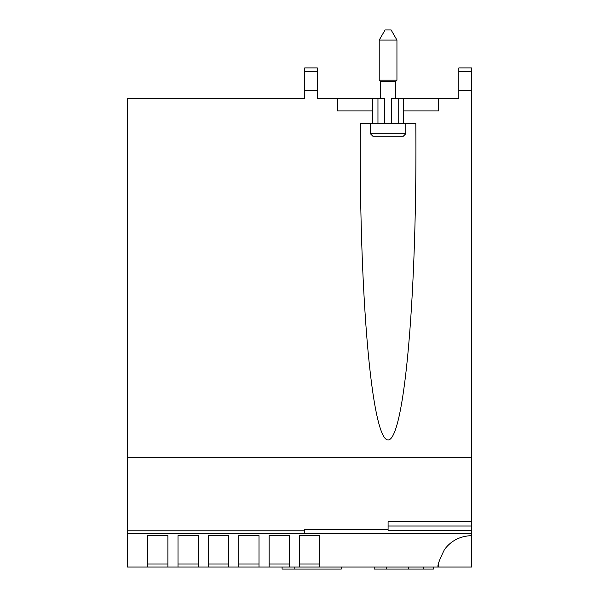 <?xml version="1.0" encoding="UTF-8"?>
<svg xmlns="http://www.w3.org/2000/svg" width="599" height="599" viewBox="0 0 599 599"><rect width="100%" height="100%" fill="white"/><g stroke="black" fill="none" stroke-linecap="round" stroke-linejoin="round"><path stroke-width="0.9" d="M423.515 569.05L408.331 569.05L408.331 567.028L400.738 567.028L433.391 567.028L433.391 569.05L423.515 569.05L423.515 567.028L431.108 567.028M396.942 40.073L391.095 29.95L385.075 29.95L379.227 40.073L396.942 40.073L396.942 80.191L379.227 80.191L379.227 40.073M282.084 567.028L282.084 569.05L341.258 569.05L341.258 567.028L299.5 567.028L299.5 535.641L319.746 535.641L319.746 567.028L438.258 567.028C437.06 566.205 439.134 560.387 444.473 549.553C451.054 540.717 460.099 536.075 471.608 535.641L471.608 533.619L127.392 533.619L127.392 530.789L304.562 530.789L304.562 533.619M400.738 567.028L374.218 567.028L374.218 569.05L408.331 569.05M147.639 563.988L167.892 563.988M178.015 563.988L198.262 563.988M208.385 563.988L228.631 563.988M238.754 563.988L259.008 563.988M269.131 563.988L289.377 563.988M299.5 563.988L319.746 563.988M269.131 535.641L289.377 535.641L289.377 567.028L299.5 567.028L269.131 567.028L269.131 535.641M238.754 535.641L259.008 535.641L259.008 567.028L238.754 567.028L238.754 535.641M208.385 535.641L228.631 535.641L228.631 567.028L208.385 567.028L208.385 535.641M178.015 535.641L198.262 535.641L198.262 567.028L178.015 567.028L178.015 535.641M147.639 535.641L167.892 535.641L167.892 567.028L147.639 567.028L147.639 535.641M294.184 567.028L294.184 569.05M386.31 567.028L386.31 569.05M379.227 80.191L380.492 81.457L395.677 81.457L396.942 80.191M388.085 530.242L388.085 521.609L471.608 521.609L471.608 530.242L388.085 530.242M304.562 530.789L304.562 529.374L388.085 529.374M127.392 533.619L127.392 567.028L147.639 567.028M178.015 567.028L167.892 567.028M208.385 567.028L198.262 567.028M238.754 567.028L228.631 567.028M269.131 567.028L259.008 567.028M471.608 530.242L471.608 533.619M388.085 526.027L471.608 526.027M471.608 535.641L471.608 567.028L438.258 567.028A33.409 33.409 0 0 1 438.633 563.674A33.409 33.409 0 0 0 438.258 567.028M458.827 71.446L471.48 71.446L471.48 67.912L458.827 67.912L458.827 98.288L398.208 98.288L398.208 123.596L377.962 123.596L377.962 98.288L317.343 98.288L317.343 67.912L304.689 67.912L304.689 98.288L127.52 98.288L127.52 457.688M317.343 71.446L304.689 71.446M370.369 123.596L370.369 133.719L372.9 136.25L403.269 136.25L405.8 133.719L405.8 123.596M395.677 81.457L395.677 98.288M380.492 98.288L380.492 81.457M471.608 521.609L471.608 457.688L127.392 457.688L127.392 530.789M391.686 123.596L391.686 98.288L398.208 98.288M377.962 98.288L384.483 98.288L384.483 123.596M372.533 98.288L372.533 123.596L377.962 123.596M471.48 71.446L471.48 90.696L458.827 90.696M403.636 98.288L403.636 110.942L438.708 110.942L438.708 98.288M398.208 123.596L403.636 123.596L403.636 110.942M337.462 98.288L337.462 110.942L372.533 110.942M370.369 133.719L405.8 133.719M403.636 123.596L415.811 123.596A290.478 27.839 -90 0 1 415.923 149.525A290.478 27.839 -90 0 1 388.085 439.995A290.478 27.839 -90 0 1 360.246 149.525A290.478 27.839 -90 0 1 360.358 123.596L372.533 123.596M471.48 457.688L471.48 90.696M317.343 90.696L304.689 90.696"/></g></svg>
